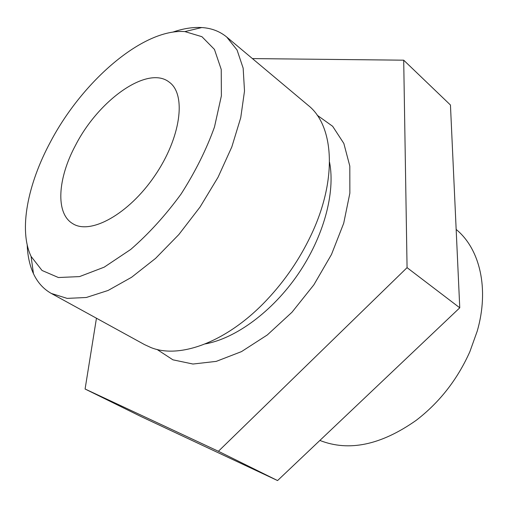<?xml version="1.0" encoding="UTF-8"?>
<svg xmlns="http://www.w3.org/2000/svg" width="508" height="508" viewBox="0 0 508 508"><rect width="100%" height="100%" fill="white"/><g stroke="black" fill="none" stroke-linecap="round" stroke-linejoin="round"><path stroke-width="0.76" d="M218.402 451.282L407.067 267.653L403.701 60.185L450.45 105.01L459.759 307.81L277.565 480.562L140.951 416.516L85.09 389.02L218.402 451.282L277.565 480.562M403.701 60.185L252.412 58.585M96.45 318.218L85.09 389.02M407.067 267.653L459.759 307.81M156.978 349.415L172.936 359.829L192.976 364.033L216.237 361.379L241.503 351.606L267.303 334.956L291.979 312.249L313.861 284.829L331.476 254.495L343.7 223.266L349.86 193.192L349.809 166.097L343.846 143.459L332.664 126.302L317.176 115.208M329.552 162.255C335.509 192.57 323.736 236.639 298.145 274.079C272.529 311.506 235.725 338.455 205.315 343.897M319.881 440.442C348.837 451.828 380.956 445.122 416.236 420.306C439.566 402.361 457.448 379.476 469.875 351.669L477.234 331.121C489.502 288.525 479.781 248.742 456.165 229.445M172.745 32.144C183.077 28.556 192.761 27.026 201.797 27.553C211.455 28.156 219.761 31.318 226.727 37.046L308.223 105.385C334.169 125.755 337.642 179.819 310.75 235.788C299.485 259.359 284.905 280.664 267.024 299.707C227.717 341.681 180.016 359.327 150.971 347.567L144.583 344.634L51.34 293.459C43.485 289.039 37.522 282.442 33.458 273.666C29.693 265.436 27.61 255.854 27.203 244.919M226.727 37.046L237.052 49.987L243.161 68.167L244.507 91.034L240.741 117.691L231.819 146.926L218.046 177.248L200.069 206.997L178.86 234.537L155.594 258.369L131.585 277.279L108.102 290.455L86.309 297.491L67.151 298.387L51.34 293.459M50.495 141.846C82.48 80.982 143.186 28.365 184.88 31.591L201.924 36.697L214.44 49.403L221.228 69.431L221.386 95.841L214.484 126.987C206.432 149.447 195.301 171.787 181.096 194.018C165.525 215.322 148.736 233.794 130.734 249.441L104.203 267.164L79.534 276.593L58.407 277.527L42.024 270.466L31.09 256.432C18.574 230.111 27.559 184.372 50.495 141.846M75.578 145.199C57.677 178.352 55.264 213.379 72.682 223.615C90.373 235.185 128.626 214.249 154.667 175.946C180.924 137.782 186.569 94.545 169.367 82.252C147.86 64.795 98.743 99.835 75.578 145.199M31.09 256.432L33.458 273.666M184.88 31.591L201.797 27.553"/></g></svg>
